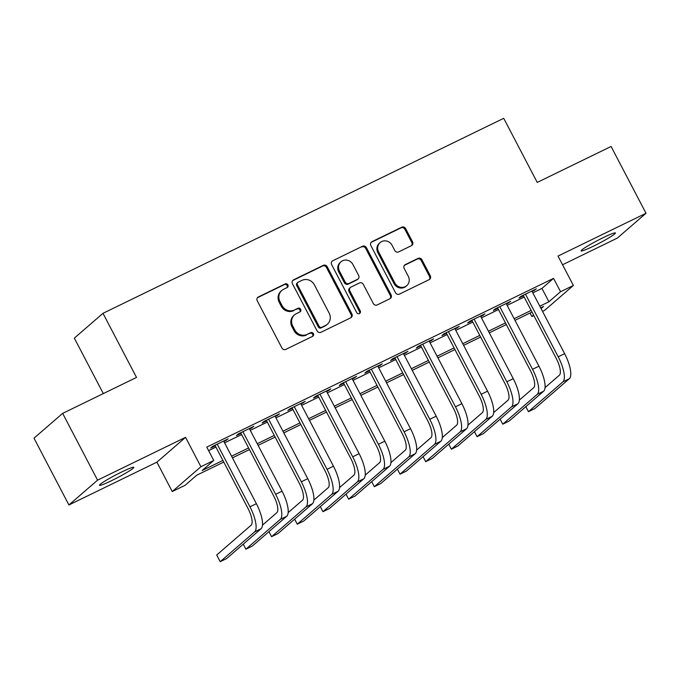 <?xml version="1.0" encoding="UTF-8"?>
<svg xmlns="http://www.w3.org/2000/svg" width="680" height="680" viewBox="0 0 680 680"><rect width="100%" height="100%" fill="white"/><g stroke="black" fill="none" stroke-linecap="round" stroke-linejoin="round"><path stroke-width="1.02" d="M287.912 284.886A2.074 1.955 49.1 0 0 285.183 283.917L258.4 296.947A2.966 2.796 49.1 0 0 257.244 300.798L281.92 347.999A2.966 2.796 49.1 0 0 285.812 349.392L312.604 336.353A2.074 1.955 49.1 0 0 313.412 333.659A2.074 1.955 49.1 0 0 310.683 332.681L307.216 334.373A9.503 8.942 49.1 0 1 294.763 329.911L292.706 325.975A9.503 8.942 49.1 0 1 294.55 314.865A9.503 8.942 49.1 0 1 296.387 313.659L299.854 311.967A2.074 1.955 49.1 0 0 300.662 309.273A2.074 1.955 49.1 0 0 297.933 308.295L294.466 309.986A9.503 8.942 49.1 0 1 282.013 305.524L279.956 301.589A9.503 8.942 49.1 0 1 281.809 290.479A9.503 8.942 49.1 0 1 283.637 289.272L287.104 287.58A2.074 1.955 49.1 0 0 287.912 284.886M287.07 287.598A2.074 1.955 49.1 0 0 284.41 284.589L257.618 297.619A2.966 2.796 49.1 0 0 257.474 297.704M312.57 336.37A2.074 1.955 49.1 0 0 309.91 333.353L307.216 334.373M299.82 311.984A2.074 1.955 49.1 0 0 297.16 308.966L294.466 309.986M603.236 237.634A19.354 1.598 152.4 0 0 581.119 250.894A19.354 1.598 152.4 0 0 593.325 246.22A19.354 1.598 152.4 0 0 615.434 232.959A19.354 1.598 152.4 0 0 603.236 237.634M121.593 472.022A19.354 1.598 152.4 0 0 99.484 485.282A19.354 1.598 152.4 0 0 111.681 480.607A19.354 1.598 152.4 0 0 133.79 467.347A19.354 1.598 152.4 0 0 121.593 472.022M411.4 245.684A2.966 2.796 49.1 0 0 412.556 241.833L405.628 228.59A2.966 2.796 49.1 0 0 401.736 227.197L371.986 241.672A2.966 2.796 49.1 0 0 370.838 245.523L395.513 292.723A2.966 2.796 49.1 0 0 399.406 294.117L429.156 279.633A2.966 2.796 49.1 0 0 430.304 275.791L421.94 259.794A2.966 2.796 49.1 0 0 418.055 258.4L405.322 264.596A2.966 2.796 49.1 0 0 404.166 268.447L408.315 276.377A7.939 7.471 49.1 0 1 406.767 285.659A7.939 7.471 49.1 0 1 394.825 282.94L378.582 251.863A7.939 7.471 49.1 0 1 380.128 242.581A7.939 7.471 49.1 0 1 392.071 245.301L394.774 250.478A2.966 2.796 49.1 0 0 398.667 251.88L411.4 245.684M532.831 292.85L541.935 288.422L553.554 278.358L560.541 291.712L573.385 285.464L544.722 310.284L542.512 311.363M62.653 413.372L97.572 480.156L68.909 504.976L34 438.192L62.653 413.372L136.51 377.434L102.986 313.319L503.719 118.311L537.234 182.418L611.09 146.481L646 213.265L558.016 256.079L573.385 285.464M68.909 504.976L156.893 462.162L185.546 437.342L97.572 480.156M185.546 437.342L200.915 466.726L213.758 460.471L202.138 470.535L222.904 460.428M553.554 278.358L206.771 447.117L213.758 460.471M327.216 266.747A2.966 2.796 49.1 0 0 323.323 265.353L293.573 279.837A2.966 2.796 49.1 0 0 292.417 283.679L317.093 330.879A2.966 2.796 49.1 0 0 320.986 332.274L350.736 317.798A2.966 2.796 49.1 0 0 351.892 313.947L327.216 266.747L326.442 267.418A2.966 2.796 49.1 0 0 322.55 266.024L292.8 280.508A2.966 2.796 49.1 0 0 292.647 280.585M332.775 260.754L362.534 246.27A2.966 2.796 49.1 0 1 366.426 247.673L391.094 294.865A2.966 2.796 49.1 0 1 389.946 298.716L377.213 304.912A2.966 2.796 49.1 0 1 373.32 303.518L363.315 284.376A2.966 2.796 49.1 0 0 359.423 282.982L350.974 287.096A2.966 2.796 49.1 0 0 349.826 290.938L360.247 310.87A2.074 1.955 49.1 0 1 359.839 313.301A2.074 1.955 49.1 0 1 356.711 312.587L331.627 264.605A2.966 2.796 49.1 0 1 332.775 260.754L362.534 246.27M562.556 264.75L617.346 238.085L646 213.265M223.941 441.626L228.131 438.855L212.713 446.352L210.783 448.035L215.28 445.842M249.628 429.123L253.819 426.351L238.408 433.857L236.47 435.531L240.966 433.347M275.315 416.627L279.505 413.856L264.095 421.353L262.157 423.028L266.653 420.844M301.002 404.124L305.192 401.353L289.782 408.85L287.844 410.533L292.341 408.34M326.689 391.62L330.879 388.85L315.469 396.355L313.531 398.029L318.027 395.845M352.376 379.125L356.567 376.354L341.156 383.851L339.218 385.526L343.714 383.341M378.063 366.622L382.253 363.851L366.843 371.348L364.905 373.031L369.401 370.838M403.75 354.118L407.94 351.348L392.53 358.853L390.592 360.527L395.089 358.343M429.437 341.624L433.627 338.852L418.217 346.35L416.279 348.024L420.775 345.839M455.133 329.12L459.315 326.349L443.904 333.846L441.966 335.529L446.462 333.336M480.819 316.616L485.002 313.846L469.591 321.351L467.653 323.025L472.149 320.841M506.506 304.122L510.697 301.35L495.278 308.848L493.348 310.522L497.837 308.337M208.607 450.627L215.917 447.075M224.587 442.858L241.604 434.571M250.274 430.355L267.291 422.076M275.961 417.86L292.978 409.572M301.648 405.356L318.673 397.069M327.335 392.853L344.361 384.574M353.022 380.358L370.048 372.07M378.709 367.854L395.734 359.567M404.396 355.351L421.421 347.072M430.083 342.856L447.108 334.569M455.77 330.352L472.796 322.065M481.457 317.849L498.483 309.57M507.144 305.354L524.169 297.067M532.193 291.618L536.384 288.847L520.965 296.344L519.035 298.027L523.524 295.834M102.986 313.319L74.332 338.138L103.317 393.584M533.851 315.579L531.879 316.531L533.579 315.061M530.043 313.021L531.879 316.531M223.762 462.068L196.715 475.226L185.096 485.29L172.252 491.546L200.915 466.726M156.893 462.162L172.252 491.546M539.818 306.204L548.921 301.775L560.541 291.712M231.565 456.212L248.591 447.933M257.252 443.717L274.278 435.429M282.94 431.214L299.965 422.926M308.626 418.71L325.652 410.431M334.313 406.215L351.339 397.927M360 393.712L377.026 385.424M385.688 381.208L402.713 372.929M411.383 368.713L428.4 360.425M437.07 356.209L454.087 347.922M462.757 343.706L479.774 335.427M488.444 331.211L505.469 322.923M514.131 318.707L531.156 310.42M541.059 308.584L543.498 306.468L540.677 307.844M532.006 312.06L514.99 320.348M506.319 324.564L489.302 332.843M480.633 337.067L463.615 345.346M454.945 349.562L437.929 357.85M429.258 362.066L412.233 370.353M403.572 374.57L386.546 382.849M377.885 387.065L360.859 395.352M352.197 399.568L335.172 407.855M326.51 412.072L309.485 420.35M300.824 424.567L283.798 432.854M275.137 437.07L258.111 445.358M249.45 449.573L232.424 457.852M541.935 288.422L548.921 301.775M226.194 440.529L225.887 439.943M251.88 428.034L251.575 427.448M277.567 415.531L277.262 414.945M303.254 403.027L302.949 402.441M328.942 390.524L328.635 389.946M354.628 378.029L354.322 377.442M380.315 365.525L380.01 364.939M406.002 353.022L405.697 352.444M431.698 340.527L431.392 339.94M457.385 328.024L457.079 327.437M483.072 315.52L482.766 314.942M508.759 303.025L508.453 302.438M534.446 290.522L534.14 289.935M281.809 290.479L281.027 291.15A9.503 8.942 49.1 0 0 279.183 302.26L279.956 301.589M293.692 310.658A9.503 8.942 49.1 0 1 281.24 306.195L279.183 302.26M294.55 314.865L293.777 315.537A9.503 8.942 49.1 0 0 291.933 326.647L292.706 325.975M306.442 335.045A9.503 8.942 49.1 0 1 293.99 330.582L291.933 326.647M350.888 317.713A2.966 2.796 49.1 0 0 351.118 314.619L326.442 267.418M298.265 282.157A2.074 1.955 49.1 0 0 297.457 284.852L319.115 326.281A2.074 1.955 49.1 0 0 321.844 327.258L325.499 325.474A9.503 8.942 49.1 0 0 327.326 324.267A9.503 8.942 49.1 0 0 329.179 313.157L314.373 284.844A9.503 8.942 49.1 0 0 301.92 280.373L298.265 282.157M297.865 282.421L297.083 283.093A2.074 1.955 49.1 0 0 296.684 285.524L297.457 284.852M327.326 324.267L326.553 324.938A9.503 8.942 49.1 0 1 324.725 326.145L321.07 327.921A2.074 1.955 49.1 0 1 318.342 326.952L296.684 285.524M390.099 298.639A2.966 2.796 49.1 0 0 390.32 295.536L365.653 248.345A2.966 2.796 49.1 0 0 361.76 246.942M350.404 287.47L349.63 288.142A2.966 2.796 49.1 0 0 349.052 291.609L359.465 311.542L360.247 310.87M359.405 313.582A2.074 1.955 49.1 0 0 359.465 311.542M352.928 264.512A7.939 7.471 49.1 0 0 340.986 261.791A7.939 7.471 49.1 0 0 339.439 271.082L345.168 282.03A2.966 2.796 49.1 0 0 349.061 283.424L357.501 279.31A2.966 2.796 49.1 0 0 358.657 275.459L352.928 264.512M340.986 261.791L340.212 262.463A7.939 7.471 49.1 0 0 338.666 271.753L339.439 271.082M358.079 278.936L357.306 279.607A2.966 2.796 49.1 0 1 356.728 279.981L348.279 284.096A2.966 2.796 49.1 0 1 344.386 282.693L338.666 271.753M380.128 242.581L379.355 243.253A7.939 7.471 49.1 0 0 377.808 252.535L378.582 251.863M406.767 285.659L405.994 286.331A7.939 7.471 49.1 0 1 394.051 283.611L377.808 252.535M429.309 279.556A2.966 2.796 49.1 0 0 429.53 276.454L421.166 260.466A2.966 2.796 49.1 0 0 417.274 259.072L404.541 265.268A2.966 2.796 49.1 0 0 404.387 265.344M411.553 245.599A2.966 2.796 49.1 0 0 411.782 242.505L404.855 229.262A2.966 2.796 49.1 0 0 400.962 227.868L371.212 242.344A2.966 2.796 49.1 0 0 371.059 242.428M214.974 445.256L248.022 508.487A15.121 4.972 64.1 0 1 251.132 525.198L216.707 555.016L220.201 561.688L254.626 531.879A22.686 7.454 -115.9 0 0 249.959 506.812L217.209 444.167M220.201 561.688L226.627 558.569L261.052 528.751A22.686 7.454 -115.9 0 0 256.385 503.685L223.635 441.039M243.261 544.162L245.888 549.193L280.313 519.375A22.686 7.454 -115.9 0 0 275.647 494.309L242.896 431.664M245.888 549.193L252.314 546.065L286.739 516.248A22.686 7.454 -115.9 0 0 282.072 491.181L249.322 428.545M240.66 432.76L273.708 495.983A15.121 4.972 64.1 0 1 276.82 512.694L262.497 525.104M268.949 531.658L271.575 536.69L306 506.872A22.686 7.454 -115.9 0 0 301.333 481.805L268.583 419.169M271.575 536.69L278.001 533.562L312.426 503.752A22.686 7.454 -115.9 0 0 307.76 478.686L275.009 416.041M266.348 420.257L299.404 483.488A15.121 4.972 64.1 0 1 302.506 500.2L288.184 512.61M294.635 519.154L297.262 524.187L331.687 494.377A22.686 7.454 -115.9 0 0 327.021 469.31L294.278 406.666M297.262 524.187L303.688 521.067L338.113 491.249A22.686 7.454 -115.9 0 0 333.447 466.183L300.696 403.537M292.034 407.753L325.091 470.985A15.121 4.972 64.1 0 1 328.202 487.696L313.871 500.106M320.322 506.66L322.949 511.692L357.374 481.873A22.686 7.454 -115.9 0 0 352.707 456.807L319.966 394.162M322.949 511.692L329.375 508.563L363.8 478.745A22.686 7.454 -115.9 0 0 359.133 453.679L326.383 391.043M317.721 395.258L350.778 458.481A15.121 4.972 64.1 0 1 353.889 475.192L339.558 487.602M346.01 494.156L348.636 499.188L383.061 469.37A22.686 7.454 -115.9 0 0 378.403 444.304L345.652 381.667M348.636 499.188L355.062 496.06L389.487 466.25A22.686 7.454 -115.9 0 0 384.82 441.184L352.07 378.539M343.409 382.755L376.465 445.987A15.121 4.972 64.1 0 1 379.576 462.697L365.245 475.108M371.697 481.652L374.332 486.685L408.756 456.875A22.686 7.454 -115.9 0 0 404.09 431.808L371.339 369.163M374.332 486.685L380.749 483.565L415.174 453.747A22.686 7.454 -115.9 0 0 410.507 428.68L377.757 366.036M369.096 370.251L402.152 433.483A15.121 4.972 64.1 0 1 405.263 450.194L390.932 462.604M397.383 469.158L400.019 474.19L434.444 444.371A22.686 7.454 -115.9 0 0 429.777 419.305L397.026 356.66M400.019 474.19L406.436 471.062L440.861 441.243A22.686 7.454 -115.9 0 0 436.194 416.177L403.444 353.541M394.782 357.756L427.839 420.979A15.121 4.972 64.1 0 1 430.95 437.69L416.619 450.1M423.07 456.654L425.705 461.686L460.131 431.868A22.686 7.454 -115.9 0 0 455.464 406.801L422.714 344.165M425.705 461.686L432.123 458.558L466.548 428.749A22.686 7.454 -115.9 0 0 461.881 403.682L429.131 341.037M420.469 345.253L453.526 408.484A15.121 4.972 64.1 0 1 456.637 425.195L442.306 437.606M448.758 444.15L451.392 449.183L485.817 419.373A22.686 7.454 -115.9 0 0 481.151 394.306L448.4 331.661M451.392 449.183L457.81 446.063L492.235 416.245A22.686 7.454 -115.9 0 0 487.568 391.178L454.827 328.534M446.156 332.75L479.213 395.981A15.121 4.972 64.1 0 1 482.324 412.692L467.993 425.102M474.444 431.655L477.079 436.688L511.504 406.87A22.686 7.454 -115.9 0 0 506.838 381.803L474.087 319.158M477.079 436.688L483.497 433.559L517.922 403.741A22.686 7.454 -115.9 0 0 513.255 378.675L480.513 316.038M471.844 320.254L504.9 383.477A15.121 4.972 64.1 0 1 508.011 400.188L493.68 412.599M500.131 419.152L502.767 424.184L537.192 394.366A22.686 7.454 -115.9 0 0 532.525 369.3L499.774 306.663M502.767 424.184L509.184 421.056L543.609 391.247A22.686 7.454 -115.9 0 0 538.951 366.18L506.2 303.535M497.531 307.751L530.587 370.982A15.121 4.972 64.1 0 1 533.698 387.694L519.367 400.103M525.818 406.649L528.453 411.68L562.879 381.871A22.686 7.454 -115.9 0 0 558.212 356.804L525.462 294.159M528.453 411.68L534.871 408.561L569.296 378.743A22.686 7.454 -115.9 0 0 564.638 353.676L531.887 291.031M523.217 295.248L556.274 358.479A15.121 4.972 64.1 0 1 559.385 375.19L545.054 387.6M284.41 284.589L285.183 283.917M309.91 333.353L310.683 332.681M297.16 308.966L297.933 308.295M281.24 306.195L282.013 305.524M293.99 330.582L294.763 329.911M257.618 297.619L258.4 296.947M351.118 314.619L351.892 313.947M292.8 280.508L293.573 279.837M322.55 266.024L323.323 265.353M318.342 326.952L319.115 326.281M321.07 327.921L321.844 327.258M324.725 326.145L325.499 325.474M365.653 248.345L366.426 247.673M390.32 295.536L391.094 294.865M349.052 291.609L349.826 290.938M344.386 282.693L345.168 282.03M348.279 284.096L349.061 283.424M356.728 279.981L357.501 279.31M394.051 283.611L394.825 282.94M404.541 265.268L405.322 264.596M417.274 259.072L418.055 258.4M421.166 260.466L421.94 259.794M429.53 276.454L430.304 275.791M371.212 242.344L371.986 241.672M400.962 227.868L401.736 227.197M404.855 229.262L405.628 228.59M411.782 242.505L412.556 241.833M249.959 506.812L256.385 503.685M254.626 531.879L261.052 528.751M275.647 494.309L282.072 491.181M280.313 519.375L286.739 516.248M301.333 481.805L307.76 478.686M306 506.872L312.426 503.752M327.021 469.31L333.447 466.183M331.687 494.377L338.113 491.249M352.707 456.807L359.133 453.679M357.374 481.873L363.8 478.745M378.403 444.304L384.82 441.184M383.061 469.37L389.487 466.25M404.09 431.808L410.507 428.68M408.756 456.875L415.174 453.747M429.777 419.305L436.194 416.177M434.444 444.371L440.861 441.243M455.464 406.801L461.881 403.682M460.131 431.868L466.548 428.749M481.151 394.306L487.568 391.178M485.817 419.373L492.235 416.245M506.838 381.803L513.255 378.675M511.504 406.87L517.922 403.741M532.525 369.3L538.951 366.18M537.192 394.366L543.609 391.247M558.212 356.804L564.638 353.676M562.879 381.871L569.296 378.743"/></g></svg>
